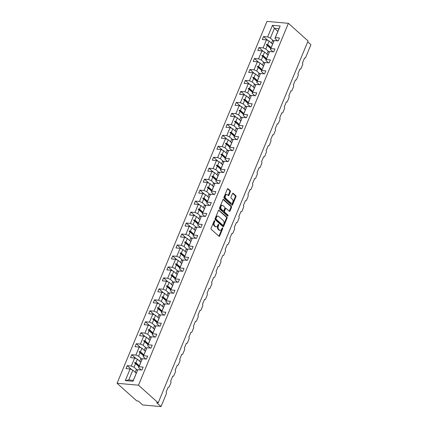 <?xml version="1.0" encoding="UTF-8"?>
<svg xmlns="http://www.w3.org/2000/svg" width="428" height="428" viewBox="0 0 428 428"><rect width="100%" height="100%" fill="white"/><g stroke="black" fill="none" stroke-linecap="round" stroke-linejoin="round"><path stroke-width="0.64" d="M214.631 220.741A0.556 0.358 95.1 0 0 214.128 220.955L211.09 228.29A0.792 0.514 95.1 0 0 211.234 229.365L218.97 236.283A0.792 0.514 95.1 0 0 219.184 236.384A0.792 0.514 95.1 0 0 219.682 235.978L222.721 228.643A0.556 0.358 95.1 0 0 222.121 228.108L221.725 229.055A2.536 1.642 95.1 0 1 220.126 230.35A2.536 1.642 95.1 0 1 219.436 230.034L218.794 229.456A2.536 1.642 95.1 0 1 218.334 226.021L218.724 225.069A0.556 0.358 95.1 0 0 218.125 224.534L217.729 225.481A2.536 1.642 95.1 0 1 216.129 226.776A2.536 1.642 95.1 0 1 215.439 226.46L214.797 225.882A2.536 1.642 95.1 0 1 214.337 222.442L214.733 221.495A0.556 0.358 95.1 0 0 214.631 220.741M230.376 191.76A0.792 0.514 95.1 0 0 230.232 190.685L228.06 188.743A0.792 0.514 95.1 0 0 227.846 188.646A0.792 0.514 95.1 0 0 227.348 189.048L223.972 197.196A0.792 0.514 95.1 0 0 224.117 198.271L231.848 205.189A0.792 0.514 95.1 0 0 232.062 205.285A0.792 0.514 95.1 0 0 232.565 204.884L235.94 196.736A0.792 0.514 95.1 0 0 235.796 195.66L233.174 193.317A0.792 0.514 95.1 0 0 232.96 193.221A0.792 0.514 95.1 0 0 232.458 193.622L231.013 197.11A0.792 0.514 95.1 0 0 231.157 198.185L232.458 199.346A2.119 1.375 95.1 0 1 232.982 201.786A2.119 1.375 95.1 0 1 231.505 203.305A2.119 1.375 95.1 0 1 230.927 203.038L225.84 198.485A2.119 1.375 95.1 0 1 225.31 196.051A2.119 1.375 95.1 0 1 226.792 194.526A2.119 1.375 95.1 0 1 227.364 194.794L228.215 195.553A0.792 0.514 95.1 0 0 228.429 195.65A0.792 0.514 95.1 0 0 228.932 195.243L230.376 191.76L229.761 191.707A0.792 0.514 95.1 0 0 229.617 190.631L227.536 188.764M138.49 385.2L288.386 23.315L266.97 21.4L117.069 383.285L138.49 385.2L158.183 402.823L156.653 402.684L161.03 406.6L166.332 393.803A1.209 0.786 95.1 0 0 166.112 392.16L168.209 387.094A1.209 0.786 -84.9 0 0 168.541 387.244A1.209 0.786 -84.9 0 0 169.306 386.628L170.879 382.83A1.209 0.786 95.1 0 0 170.66 381.188L172.757 376.126A1.209 0.786 -84.9 0 0 173.083 376.276A1.209 0.786 -84.9 0 0 173.848 375.656L175.421 371.862A1.209 0.786 95.1 0 0 175.202 370.22L177.299 365.154A1.209 0.786 -84.9 0 0 177.631 365.303A1.209 0.786 -84.9 0 0 178.39 364.688L179.963 360.89A1.209 0.786 95.1 0 0 179.744 359.247L181.841 354.186A1.209 0.786 -84.9 0 0 182.173 354.336A1.209 0.786 -84.9 0 0 182.938 353.715L184.511 349.917A1.209 0.786 95.1 0 0 184.291 348.28L186.389 343.213A1.209 0.786 -84.9 0 0 186.715 343.363A1.209 0.786 -84.9 0 0 187.48 342.748L189.053 338.949A1.209 0.786 95.1 0 0 188.834 337.307L190.931 332.246A1.209 0.786 -84.9 0 0 191.263 332.395A1.209 0.786 -84.9 0 0 192.022 331.775L193.595 327.976A1.209 0.786 95.1 0 0 193.376 326.334L195.473 321.273A1.209 0.786 -84.9 0 0 195.805 321.423A1.209 0.786 -84.9 0 0 196.57 320.807L198.143 317.009A1.209 0.786 95.1 0 0 197.923 315.366L200.02 310.3A1.209 0.786 -84.9 0 0 200.347 310.455A1.209 0.786 -84.9 0 0 201.112 309.835L202.685 306.036A1.209 0.786 95.1 0 0 202.465 304.394L204.563 299.333A1.209 0.786 -84.9 0 0 204.894 299.482A1.209 0.786 -84.9 0 0 205.659 298.867L207.232 295.069A1.209 0.786 95.1 0 0 207.013 293.426L209.11 288.36A1.209 0.786 -84.9 0 0 209.436 288.509A1.209 0.786 -84.9 0 0 210.202 287.894L211.774 284.096A1.209 0.786 95.1 0 0 211.555 282.453L213.652 277.392A1.209 0.786 -84.9 0 0 213.979 277.542A1.209 0.786 -84.9 0 0 214.744 276.921L216.317 273.128A1.209 0.786 95.1 0 0 216.097 271.486L218.194 266.419A1.209 0.786 -84.9 0 0 218.526 266.569A1.209 0.786 -84.9 0 0 219.291 265.954L220.864 262.155A1.209 0.786 95.1 0 0 220.645 260.513L222.742 255.452A1.209 0.786 -84.9 0 0 223.068 255.602A1.209 0.786 -84.9 0 0 223.833 254.981L225.406 251.183A1.209 0.786 95.1 0 0 225.187 249.545L227.284 244.479A1.209 0.786 -84.9 0 0 227.616 244.629A1.209 0.786 -84.9 0 0 228.375 244.014L229.948 240.215A1.209 0.786 95.1 0 0 229.729 238.573L231.826 233.511A1.209 0.786 -84.9 0 0 232.158 233.661A1.209 0.786 -84.9 0 0 232.923 233.041L234.496 229.242A1.209 0.786 95.1 0 0 234.276 227.6L236.374 222.539A1.209 0.786 -84.9 0 0 236.7 222.688A1.209 0.786 -84.9 0 0 237.465 222.073L239.038 218.275A1.209 0.786 95.1 0 0 238.819 216.632L240.916 211.566A1.209 0.786 -84.9 0 0 241.248 211.721A1.209 0.786 -84.9 0 0 242.007 211.1L243.58 207.302A1.209 0.786 95.1 0 0 243.361 205.659L245.458 200.598A1.209 0.786 -84.9 0 0 245.79 200.748A1.209 0.786 -84.9 0 0 246.555 200.133L248.128 196.334A1.209 0.786 95.1 0 0 247.908 194.692L250.006 189.625A1.209 0.786 -84.9 0 0 250.332 189.775A1.209 0.786 -84.9 0 0 251.097 189.16L252.67 185.361A1.209 0.786 95.1 0 0 252.45 183.719L254.548 178.658A1.209 0.786 -84.9 0 0 254.879 178.808A1.209 0.786 -84.9 0 0 255.644 178.187L257.217 174.394A1.209 0.786 95.1 0 0 256.998 172.751L259.095 167.685A1.209 0.786 -84.9 0 0 259.421 167.835A1.209 0.786 -84.9 0 0 260.187 167.22L261.759 163.421A1.209 0.786 95.1 0 0 261.54 161.779L263.637 156.718A1.209 0.786 -84.9 0 0 263.964 156.867A1.209 0.786 -84.9 0 0 264.729 156.247L266.302 152.454A1.209 0.786 95.1 0 0 266.082 150.811L268.179 145.745A1.209 0.786 -84.9 0 0 268.511 145.894A1.209 0.786 -84.9 0 0 269.276 145.279L270.849 141.481A1.209 0.786 95.1 0 0 270.63 139.838L272.727 134.777A1.209 0.786 -84.9 0 0 273.053 134.927A1.209 0.786 -84.9 0 0 273.818 134.306L275.391 130.508A1.209 0.786 95.1 0 0 275.172 128.865L277.269 123.804A1.209 0.786 -84.9 0 0 277.601 123.954A1.209 0.786 -84.9 0 0 278.361 123.339L279.933 119.54A1.209 0.786 95.1 0 0 279.714 117.898L281.811 112.832A1.209 0.786 -84.9 0 0 282.143 112.987A1.209 0.786 -84.9 0 0 282.908 112.366L284.481 108.568A1.209 0.786 95.1 0 0 284.262 106.925L286.359 101.864A1.209 0.786 -84.9 0 0 286.685 102.014A1.209 0.786 -84.9 0 0 287.45 101.399L289.023 97.6A1.209 0.786 95.1 0 0 288.804 95.958L290.901 90.891A1.209 0.786 -84.9 0 0 291.233 91.041A1.209 0.786 -84.9 0 0 291.998 90.426L293.571 86.627A1.209 0.786 95.1 0 0 293.346 84.985L295.448 79.924A1.209 0.786 -84.9 0 0 295.775 80.073A1.209 0.786 -84.9 0 0 296.54 79.453L298.113 75.66A1.209 0.786 95.1 0 0 297.893 74.017L299.991 68.951A1.209 0.786 -84.9 0 0 300.317 69.101A1.209 0.786 -84.9 0 0 301.082 68.485L302.655 64.687A1.209 0.786 95.1 0 0 302.435 63.044L304.533 57.983A1.209 0.786 -84.9 0 0 304.864 58.133A1.209 0.786 -84.9 0 0 305.629 57.513L310.931 44.715L307.711 41.837M288.386 23.315L308.08 40.938L158.183 402.823M219.168 210.212A0.792 0.514 95.1 0 0 218.954 210.111A0.792 0.514 95.1 0 0 218.451 210.517L215.081 218.66A0.792 0.514 95.1 0 0 215.225 219.735L222.956 226.658A0.792 0.514 95.1 0 0 223.17 226.754A0.792 0.514 95.1 0 0 223.673 226.348L227.043 218.205A0.792 0.514 95.1 0 0 226.904 217.13L218.724 210.169M219.527 207.928L222.902 199.785A0.792 0.514 95.1 0 1 223.4 199.378A0.792 0.514 95.1 0 1 223.614 199.475L231.35 206.398A0.792 0.514 95.1 0 1 231.489 207.473L230.05 210.956A0.792 0.514 95.1 0 1 229.547 211.362A0.792 0.514 95.1 0 1 229.333 211.261L226.198 208.457A0.792 0.514 95.1 0 0 225.979 208.356A0.792 0.514 95.1 0 0 225.481 208.762L224.523 211.074A0.792 0.514 95.1 0 0 224.668 212.149L227.931 215.07A0.556 0.358 95.1 0 1 227.53 216.038L219.671 209.003A0.792 0.514 95.1 0 1 219.527 207.928M277.852 31.372L274.423 28.307L272.454 25.316L280.163 26.006L275.359 37.611L279.457 37.974L278.232 40.928L274.134 40.564L272.224 45.036M268.014 40.548L263.546 36.557L262.321 39.51L266.425 39.874L263.102 47.893L265.831 49.049L269.228 52.088M272.577 44.1L269.153 41.035L266.425 39.874M274.134 40.564L270.812 48.578L274.915 48.947L273.69 51.9L269.592 51.531L267.682 56.009M263.466 51.52L259.004 47.524L257.779 50.477L261.877 50.846L258.56 58.861L261.289 60.022L264.686 63.06M268.035 55.073L264.611 52.007L261.877 50.846M269.592 51.531L266.269 59.551L270.368 59.915L269.148 62.868L265.044 62.504L263.134 66.977M258.924 62.488L254.457 58.497L253.237 61.45L257.335 61.814L254.013 69.834L256.747 70.995L260.138 74.028M263.493 66.04L260.064 62.975L257.335 61.814M265.044 62.504L261.727 70.518L265.825 70.888L264.6 73.841L260.502 73.477L258.592 77.95M254.382 73.461L249.915 69.464L248.689 72.418L252.793 72.787L249.471 80.801L252.199 81.962L255.596 85.001M258.945 77.013L255.521 73.948L252.793 72.787M260.502 73.477L257.18 81.491L261.283 81.855L260.058 84.814L255.96 84.444L254.05 88.922M249.834 84.434L245.372 80.437L244.147 83.39L248.245 83.754L244.928 91.774L247.657 92.935L251.049 95.974M254.403 87.981L250.974 84.915L248.245 83.754M255.96 84.444L252.638 92.464L256.736 92.828L255.516 95.781L251.413 95.417L249.503 99.89M245.292 95.401L240.825 91.405L239.605 94.358L243.703 94.727L240.381 102.741L243.109 103.902L246.507 106.941M249.861 98.954L246.432 95.888L243.703 94.727M251.413 95.417L248.096 103.432L252.194 103.801L250.969 106.754L246.87 106.385L244.96 110.863M240.745 106.374L236.283 102.378L235.058 105.331L239.161 105.695L235.839 113.714L238.567 114.875L241.964 117.914M245.314 109.921L241.89 106.856L239.161 105.695M246.87 106.385L243.548 114.404L247.651 114.768L246.426 117.721L242.328 117.358L240.418 121.83M236.203 117.342L231.741 113.345L230.515 116.304L234.614 116.667L231.297 124.682L234.025 125.843L237.417 128.882M240.771 120.894L237.342 117.828L234.614 116.667M242.328 117.358L239.006 125.372L243.104 125.741L241.884 128.694L237.781 128.325L235.871 132.803M231.66 128.314L227.193 124.318L225.973 127.271L230.071 127.64L226.749 135.655L229.478 136.816L232.875 139.854M236.224 131.861L232.8 128.796L230.071 127.64M237.781 128.325L234.458 136.345L238.562 136.709L237.337 139.662L233.239 139.298L231.329 143.771M227.113 139.282L222.651 135.291L221.426 138.244L225.529 138.608L222.207 146.627L224.935 147.783L228.333 150.822M231.682 142.834L228.258 139.769L225.529 138.608M233.239 139.298L229.916 147.312L234.014 147.681L232.795 150.635L228.691 150.265L226.786 154.743M222.571 150.255L218.103 146.258L216.884 149.212L220.982 149.581L217.659 157.595L220.393 158.756L223.785 161.795M227.14 153.807L223.71 150.742L220.982 149.581M228.691 150.265L225.374 158.285L229.472 158.649L228.247 161.602L224.149 161.238L222.239 165.711M218.029 161.222L213.561 157.231L212.336 160.184L216.44 160.548L213.117 168.568L215.846 169.729L219.243 172.762M222.592 164.775L219.168 161.709L216.44 160.548M224.149 161.238L220.827 169.253L224.93 169.622L223.705 172.575L219.607 172.206L217.697 176.684M213.481 172.195L209.019 168.199L207.794 171.152L211.892 171.521L208.575 179.535L211.304 180.696L214.696 183.735M218.05 175.748L214.626 172.682L211.892 171.521M219.607 172.206L216.284 180.225L220.383 180.589L219.163 183.542L215.059 183.179L213.149 187.657M208.939 183.168L204.472 179.172L203.252 182.125L207.35 182.489L204.028 190.508L206.756 191.669L210.153 194.708M213.508 186.715L210.078 183.649L207.35 182.489M215.059 183.179L211.742 191.198L215.84 191.562L214.615 194.515L210.517 194.151L208.607 198.624M204.397 194.135L199.93 190.139L198.704 193.092L202.808 193.461L199.485 201.476L202.214 202.637L205.611 205.675M208.96 197.688L205.536 194.622L202.808 193.461M210.517 194.151L207.195 202.166L211.298 202.535L210.073 205.488L205.975 205.119L204.065 209.597M199.849 205.108L195.387 201.112L194.162 204.065L198.26 204.429L194.943 212.449L197.672 213.609L201.064 216.648M204.418 208.655L200.989 205.59L198.26 204.429M205.975 205.119L202.653 213.139L206.751 213.502L205.531 216.456L201.428 216.092L199.518 220.564M195.307 216.076L190.84 212.079L189.62 215.038L193.718 215.402L190.396 223.416L193.124 224.577L196.522 227.616M199.871 219.628L196.447 216.563L193.718 215.402M201.428 216.092L198.111 224.106L202.209 224.475L200.983 227.429L196.885 227.059L194.975 231.537M190.76 227.049L186.298 223.052L185.073 226.005L189.176 226.375L185.854 234.389L188.582 235.55L191.979 238.589M195.329 230.596L191.905 227.53L189.176 226.375M196.885 227.059L193.563 235.079L197.666 235.443L196.441 238.396L192.338 238.032L190.433 242.505M186.217 238.016L181.756 234.025L180.53 236.978L184.629 237.342L181.311 245.362L184.04 246.517L187.432 249.556M190.786 241.569L187.357 238.503L184.629 237.342M192.338 238.032L189.021 246.047L193.119 246.416L191.894 249.369L187.796 249L185.886 253.478M181.675 248.989L177.208 244.993L175.983 247.946L180.086 248.315L176.764 256.329L179.493 257.49L182.89 260.529M186.239 252.541L182.815 249.476L180.086 248.315M187.796 249L184.473 257.019L188.577 257.383L187.352 260.336L183.254 259.973L181.344 264.445M177.128 259.957L172.666 255.965L171.441 258.919L175.544 259.282L172.222 267.302L174.95 268.463L178.348 271.496M181.697 263.509L178.273 260.443L175.544 259.282M183.254 259.973L179.931 267.987L184.029 268.356L182.81 271.309L178.706 270.94L176.796 275.418M172.586 270.929L168.118 266.933L166.899 269.886L170.997 270.255L167.674 278.27L170.408 279.43L173.8 282.469M177.155 274.482L173.725 271.416L170.997 270.255M178.706 270.94L175.389 278.96L179.487 279.324L178.262 282.277L174.164 281.913L172.254 286.391M168.044 281.902L163.576 277.906L162.351 280.859L166.455 281.223L163.132 289.242L165.861 290.403L169.258 293.442M172.607 285.449L169.183 282.384L166.455 281.223M174.164 281.913L170.842 289.933L174.945 290.296L173.72 293.25L169.622 292.886L167.712 297.358M163.496 292.87L159.034 288.873L157.809 291.826L161.907 292.196L158.59 300.21L161.319 301.371L164.71 304.41M168.065 296.422L164.636 293.357L161.907 292.196M169.622 292.886L166.299 300.9L170.398 301.269L169.178 304.222L165.074 303.853L163.164 308.331M158.954 303.843L154.487 299.846L153.267 302.799L157.365 303.163L154.043 311.183L156.771 312.344L160.168 315.382M163.523 307.39L160.093 304.324L157.365 303.163M165.074 303.853L161.757 311.873L165.855 312.237L164.63 315.19L160.532 314.826L158.622 319.299M154.406 314.81L149.944 310.814L148.719 313.772L152.823 314.136L149.5 322.15L152.229 323.311L155.626 326.35M158.975 318.362L155.551 315.297L152.823 314.136M160.532 314.826L157.21 322.84L161.313 323.21L160.088 326.163L155.99 325.794L154.08 330.272M149.864 325.783L145.402 321.786L144.177 324.74L148.275 325.109L144.958 333.123L147.687 334.284L151.079 337.323M154.433 329.33L151.004 326.264L148.275 325.109M155.99 325.794L152.668 333.813L156.766 334.177L155.546 337.13L151.442 336.766L149.532 341.239M145.322 336.75L140.855 332.759L139.635 335.713L143.733 336.076L140.411 344.096L143.139 345.252L146.536 348.29M149.886 340.303L146.462 337.237L143.733 336.076M151.442 336.766L148.12 344.781L152.224 345.15L150.998 348.103L146.9 347.734L144.99 352.212M140.775 347.723L136.313 343.727L135.088 346.68L139.191 347.049L135.869 355.063L138.597 356.224L141.994 359.263M145.343 351.276L141.919 348.21L139.191 347.049M146.9 347.734L143.578 355.754L147.676 356.117L146.456 359.071L142.353 358.707L140.448 363.179M136.232 358.691L131.765 354.7L130.545 357.653L134.643 358.017L131.326 366.036L127.223 365.667L125.998 368.62L130.101 368.99L125.292 380.594L128.78 379.925L133.311 380.326L133.006 381.278L125.292 380.594M140.801 362.243L137.372 359.178L134.643 358.017M142.353 358.707L139.036 366.721L143.134 367.09L141.909 370.043L137.811 369.674L133.311 380.326M136.254 373.216L132.83 370.15L130.101 368.99M161.03 406.6L142.674 404.963L138.298 401.047L136.767 400.908L117.069 383.285M280.163 26.006L278.954 28.708L274.423 28.307L270.378 38.081L273.77 41.12M270.378 38.081L267.65 36.92L263.546 36.557M275.359 37.611L274.904 38.488L277.569 40.869M259.004 47.524L263.102 47.893M270.812 48.578L270.362 49.455L273.027 51.842M254.457 58.497L258.56 58.861M266.269 59.551L265.815 60.428L268.479 62.809M249.915 69.464L254.013 69.834M261.727 70.518L261.273 71.396L263.937 73.782M245.372 80.437L249.471 80.801M257.18 81.491L256.73 82.369L259.395 84.749M240.825 91.405L244.928 91.774M252.638 92.464L252.183 93.336L254.847 95.722M236.283 102.378L240.381 102.741M248.096 103.432L247.641 104.309L250.305 106.695M231.741 113.345L235.839 113.714M243.548 114.404L243.093 115.276L245.763 117.663M227.193 124.318L231.297 124.682M239.006 125.372L238.551 126.249L241.215 128.635M222.651 135.291L226.749 135.655M234.458 136.345L234.009 137.222L236.673 139.603M218.103 146.258L222.207 146.627M229.916 147.312L229.462 148.19L232.126 150.576M213.561 157.231L217.659 157.595M225.374 158.285L224.919 159.163L227.584 161.543M209.019 168.199L213.117 168.568M220.827 169.253L220.377 170.13L223.042 172.516M204.472 179.172L208.575 179.535M216.284 180.225L215.83 181.103L218.494 183.484M199.93 190.139L204.028 190.508M211.742 191.198L211.288 192.07L213.952 194.456M195.387 201.112L199.485 201.476M207.195 202.166L206.745 203.043L209.41 205.424M190.84 212.079L194.943 212.449M202.653 213.139L202.198 214.011L204.862 216.397M186.298 223.052L190.396 223.416M198.111 224.106L197.656 224.984L200.32 227.37M181.756 234.025L185.854 234.389M193.563 235.079L193.108 235.956L195.778 238.337M177.208 244.993L181.311 245.362M189.021 246.047L188.566 246.924L191.23 249.31M172.666 255.965L176.764 256.329M184.473 257.019L184.024 257.897L186.688 260.278M168.118 266.933L172.222 267.302M179.931 267.987L179.476 268.864L182.141 271.25M163.576 277.906L167.674 278.27M175.389 278.96L174.934 279.837L177.599 282.218M159.034 288.873L163.132 289.242M170.842 289.933L170.392 290.805L173.056 293.191M154.487 299.846L158.59 300.21M166.299 300.9L165.845 301.777L168.509 304.158M149.944 310.814L154.043 311.183M161.757 311.873L161.303 312.745L163.967 315.131M145.402 321.786L149.5 322.15M157.21 322.84L156.76 323.718L159.425 326.104M140.855 332.759L144.958 333.123M152.668 333.813L152.213 334.685L154.877 337.071M136.313 343.727L140.411 344.096M148.12 344.781L147.671 345.658L150.335 348.044M131.765 354.7L135.869 355.063M143.578 355.754L143.123 356.631L145.787 359.012M272.454 25.316L267.65 36.92M137.811 369.674L133.006 381.278M272.197 45.015L270.362 49.455M270.742 48.541L267.313 45.475L265.831 49.049M269.153 41.035L267.671 44.614L266.516 44.421L266.371 44.774L267.313 45.475M271.095 47.679L267.671 44.614M267.655 55.988L265.815 60.428M266.195 59.513L262.771 56.448L261.289 60.022M264.611 52.007L263.129 55.581L261.973 55.394L261.824 55.742L262.771 56.448M266.553 58.647L263.129 55.581M263.113 66.955L261.273 71.396M261.652 70.481L258.223 67.415L256.747 70.995M260.064 62.975L258.582 66.554L257.426 66.361L257.281 66.715L258.223 67.415M262.011 69.62L258.582 66.554M258.566 77.928L256.73 82.369M257.105 81.454L253.681 78.388L252.199 81.962M255.521 73.948L254.039 77.522L252.884 77.334L252.739 77.682L253.681 78.388M257.463 80.587L254.039 77.522M254.023 88.896L252.183 93.336M252.563 92.421L249.139 89.356L247.657 92.935M250.974 84.915L249.497 88.494L248.342 88.302L248.192 88.655L249.139 89.356M252.921 91.56L249.497 88.494M249.481 99.868L247.641 104.309M248.021 103.394L244.591 100.329L243.109 103.902M246.432 95.888L244.95 99.462L243.794 99.275L243.65 99.622L244.591 100.329M248.379 102.527L244.95 99.462M244.934 110.836L243.093 115.276M243.473 114.362L240.049 111.296L238.567 114.875M241.89 106.856L240.408 110.435L239.252 110.242L239.108 110.595L240.049 111.296M243.832 113.5L240.408 110.435M240.392 121.809L238.551 126.249M238.931 125.334L235.507 122.269L234.025 125.843M237.342 117.828L235.86 121.402L234.704 121.215L234.56 121.568L235.507 122.269M239.289 124.468L235.86 121.402M235.849 132.782L234.009 137.222M234.389 136.302L230.96 133.236L229.478 136.816M232.8 128.796L231.318 132.375L230.162 132.182L230.018 132.536L230.96 133.236M234.742 135.441L231.318 132.375M231.302 143.749L229.462 148.19M229.841 147.275L226.417 144.209L224.935 147.783M228.258 139.769L226.776 143.348L225.62 143.155L225.47 143.508L226.417 144.209M230.2 146.413L226.776 143.348M226.76 154.722L224.919 159.163M225.299 158.248L221.87 155.177L220.393 158.756M223.71 150.742L222.228 154.315L221.073 154.128L220.928 154.476L221.87 155.177M225.658 157.381L222.228 154.315M222.212 165.69L220.377 170.13M220.757 169.215L217.328 166.15L215.846 169.729M219.168 161.709L217.686 165.288L216.531 165.096L216.386 165.449L217.328 166.15M221.11 168.354L217.686 165.288M217.67 176.662L215.83 181.103M216.21 180.188L212.786 177.122L211.304 180.696M214.626 172.682L213.144 176.256L211.988 176.069L211.839 176.416L212.786 177.122M216.568 179.321L213.144 176.256M213.128 187.63L211.288 192.07M211.667 191.156L208.238 188.09L206.756 191.669M210.078 183.649L208.596 187.229L207.441 187.036L207.296 187.389L208.238 188.09M212.026 190.294L208.596 187.229M208.58 198.603L206.745 203.043M207.12 202.128L203.696 199.063L202.214 202.637M205.536 194.622L204.054 198.196L202.899 198.009L202.754 198.357L203.696 199.063M207.478 201.262L204.054 198.196M204.038 209.57L202.198 214.011M202.578 213.096L199.154 210.03L197.672 213.609M200.989 205.59L199.512 209.169L198.357 208.976L198.207 209.329L199.154 210.03M202.936 212.234L199.512 209.169M199.496 220.543L197.656 224.984M198.036 224.069L194.606 221.003L193.124 224.577M196.447 216.563L194.965 220.136L193.809 219.949L193.665 220.302L194.606 221.003M198.394 223.202L194.965 220.136M194.949 231.516L193.108 235.956M193.488 235.036L190.064 231.971L188.582 235.55M191.905 227.53L190.423 231.109L189.267 230.917L189.123 231.27L190.064 231.971M193.847 234.175L190.423 231.109M190.406 242.483L188.566 246.924M188.946 246.009L185.522 242.944L184.04 246.517M187.357 238.503L185.875 242.082L184.719 241.89L184.575 242.243L185.522 242.944M189.304 245.148L185.875 242.082M185.859 253.456L184.024 257.897M184.404 256.982L180.974 253.911L179.493 257.49M182.815 249.476L181.333 253.05L180.177 252.862L180.033 253.21L180.974 253.911M184.757 256.115L181.333 253.05M181.317 264.424L179.476 268.864M179.856 267.949L176.432 264.884L174.95 268.463M178.273 260.443L176.791 264.023L175.635 263.83L175.485 264.183L176.432 264.884M180.215 267.088L176.791 264.023M176.775 275.397L174.934 279.837M175.314 278.922L171.885 275.857L170.408 279.43M173.725 271.416L172.243 274.99L171.088 274.803L170.943 275.15L171.885 275.857M175.673 278.056L172.243 274.99M172.227 286.364L170.392 290.805M170.767 289.89L167.343 286.824L165.861 290.403M169.183 282.384L167.701 285.963L166.546 285.77L166.401 286.123L167.343 286.824M171.125 289.028L167.701 285.963M167.685 297.337L165.845 301.777M166.225 300.863L162.801 297.797L161.319 301.371M164.636 293.357L163.159 296.93L162.003 296.743L161.854 297.091L162.801 297.797M166.583 299.996L163.159 296.93M163.143 308.304L161.303 312.745M161.682 311.83L158.253 308.765L156.771 312.344M160.093 304.324L158.611 307.903L157.456 307.711L157.311 308.064L158.253 308.765M162.041 310.969L158.611 307.903M158.595 319.277L156.76 323.718M157.135 322.803L153.711 319.737L152.229 323.311M155.551 315.297L154.069 318.871L152.914 318.683L152.769 319.037L153.711 319.737M157.493 321.936L154.069 318.871M154.053 330.25L152.213 334.685M152.593 333.77L149.169 330.705L147.687 334.284M151.004 326.264L149.522 329.844L148.366 329.651L148.222 330.004L149.169 330.705M152.951 332.909L149.522 329.844M149.511 341.218L147.671 345.658M148.051 344.743L144.621 341.678L143.139 345.252M146.462 337.237L144.98 340.816L143.824 340.624L143.68 340.977L144.621 341.678M148.409 343.882L144.98 340.816M144.964 352.19L143.123 356.631M143.503 355.711L140.079 352.645L138.597 356.224M141.919 348.21L140.438 351.784L139.282 351.591L139.137 351.944L140.079 352.645M143.862 354.849L140.438 351.784M140.421 363.158L138.581 367.599L141.245 369.985M138.961 366.684L135.537 363.618L134.055 367.197L137.447 370.231M137.372 359.178L135.89 362.757L134.734 362.564L134.59 362.917L135.537 363.618M139.319 365.822L135.89 362.757M134.055 367.197L131.326 366.036M139.036 366.721L138.581 367.599M131.69 369.664L127.223 365.667M132.83 370.15L128.78 379.925M278.954 28.708L274.904 38.488M139.063 366.438L134.734 362.564M143.605 355.465L139.282 351.591M148.152 344.497L143.824 340.624M152.694 333.524L148.366 329.651M157.242 322.552L152.914 318.683M161.784 311.584L157.456 307.711M166.326 300.611L162.003 296.743M170.874 289.644L166.546 285.77M175.416 278.671L171.088 274.803M179.958 267.703L175.635 263.83M184.505 256.73L180.177 252.862M189.048 245.763L184.719 241.89M193.595 234.79L189.267 230.917M198.137 223.823L193.809 219.949M202.679 212.85L198.357 208.976M207.227 201.877L202.899 198.009M211.769 190.909L207.441 187.036M216.311 179.937L211.988 176.069M220.859 168.969L216.531 165.096M225.401 157.996L221.073 154.128M229.943 147.029L225.62 143.155M234.491 136.056L230.162 132.182M239.033 125.088L234.704 121.215M243.58 114.116L239.252 110.242M248.122 103.143L243.794 99.275M252.664 92.175L248.342 88.302M257.212 81.202L252.884 77.334M261.754 70.235L257.426 66.361M266.296 59.262L261.973 55.394M270.844 48.294L266.516 44.421M214.15 220.912A0.556 0.358 95.1 0 1 214.118 221.442L213.727 222.389A2.536 1.642 95.1 0 0 214.187 225.829L214.797 225.882M216.129 226.776L215.519 226.722A2.536 1.642 95.1 0 1 214.829 226.407L214.187 225.829M220.126 230.35L219.516 230.296A2.536 1.642 95.1 0 1 218.826 229.98L218.178 229.403A2.536 1.642 95.1 0 1 217.718 225.963L218.114 225.016A0.556 0.358 95.1 0 0 218.146 224.486M218.885 236.208A0.792 0.514 95.1 0 0 219.072 235.924L222.111 228.589A0.556 0.358 95.1 0 0 222.143 228.065M222.87 226.578A0.792 0.514 95.1 0 0 223.058 226.294L226.433 218.152A0.792 0.514 95.1 0 0 226.289 217.076L218.644 210.234M215.996 218.441A0.556 0.358 95.1 0 0 216.097 219.195L222.886 225.267A0.556 0.358 95.1 0 0 223.384 225.053L223.801 224.053A2.536 1.642 95.1 0 0 223.341 220.613L218.703 216.461A2.536 1.642 95.1 0 0 218.013 216.145A2.536 1.642 95.1 0 0 216.413 217.44L215.996 218.441L215.386 218.387A0.556 0.358 95.1 0 0 215.482 219.136L216.097 219.195M222.581 225.24A0.556 0.358 95.1 0 1 222.271 225.214L215.482 219.136M218.013 216.145L217.397 216.092A2.536 1.642 95.1 0 0 215.798 217.387L216.413 217.44M215.386 218.387L215.798 217.387M223.09 199.501L230.735 206.344L231.35 206.398M229.248 211.186A0.792 0.514 95.1 0 0 229.435 210.902L230.879 207.414A0.792 0.514 95.1 0 0 230.735 206.344M225.583 208.404A0.792 0.514 95.1 0 0 225.369 208.302A0.792 0.514 95.1 0 0 224.871 208.709L223.914 211.02A0.792 0.514 95.1 0 0 224.053 212.095L227.322 215.017L227.931 215.07M227.359 215.883A0.556 0.358 95.1 0 0 227.322 215.017M222.94 205.547A2.119 1.375 95.1 0 0 222.367 205.28A2.119 1.375 95.1 0 0 220.885 206.799A2.119 1.375 95.1 0 0 221.415 209.239L223.207 210.844A0.792 0.514 95.1 0 0 223.421 210.94A0.792 0.514 95.1 0 0 223.919 210.539L224.882 208.222A0.792 0.514 95.1 0 0 224.737 207.152L222.94 205.547M222.367 205.28L221.752 205.226A2.119 1.375 95.1 0 0 220.276 206.745A2.119 1.375 95.1 0 0 220.8 209.185L221.415 209.239M223.421 210.94L222.811 210.886A0.792 0.514 95.1 0 1 222.592 210.79L220.8 209.185M228.129 195.473A0.792 0.514 95.1 0 0 228.317 195.189L229.761 191.707M226.792 194.526L226.177 194.473A2.119 1.375 95.1 0 0 224.7 195.992A2.119 1.375 95.1 0 0 225.224 198.431L225.84 198.485M231.505 203.305L230.89 203.246A2.119 1.375 95.1 0 1 230.318 202.984L225.224 198.431M231.762 205.114A0.792 0.514 95.1 0 0 231.955 204.83L235.325 196.682A0.792 0.514 95.1 0 0 235.181 195.607L232.65 193.338M137.511 370.257A6.452 2.14 -157.5 0 0 136.2 369.781L135.178 372.248M136.377 372.922A6.452 2.14 -157.5 0 0 135.59 372.622M142.053 359.29A6.452 2.14 -157.5 0 0 140.748 358.808L139.721 361.28M140.919 361.949A6.452 2.14 -157.5 0 0 140.138 361.649M146.601 348.317A6.452 2.14 -157.5 0 0 145.29 347.836L144.268 350.307M145.466 350.981A6.452 2.14 -157.5 0 0 144.68 350.682M151.143 337.344A6.452 2.14 -157.5 0 0 149.832 336.868L148.81 339.34M150.009 340.009A6.452 2.14 -157.5 0 0 149.222 339.709M155.685 326.377A6.452 2.14 -157.5 0 0 154.38 325.895L153.352 328.367M154.556 329.036A6.452 2.14 -157.5 0 0 153.77 328.736M160.233 315.404A6.452 2.14 -157.5 0 0 158.922 314.928L157.9 317.399M159.098 318.068A6.452 2.14 -157.5 0 0 158.312 317.769M164.775 304.436A6.452 2.14 -157.5 0 0 163.469 303.955L162.442 306.427M163.64 307.095A6.452 2.14 -157.5 0 0 162.859 306.796M169.317 293.464A6.452 2.14 -157.5 0 0 168.011 292.987L166.99 295.459M168.188 296.128A6.452 2.14 -157.5 0 0 167.401 295.828M173.864 282.496A6.452 2.14 -157.5 0 0 172.554 282.015L171.532 284.486M172.73 285.155A6.452 2.14 -157.5 0 0 171.944 284.855M178.406 271.523A6.452 2.14 -157.5 0 0 177.101 271.047L176.074 273.513M177.272 274.188A6.452 2.14 -157.5 0 0 176.491 273.888M182.954 260.556A6.452 2.14 -157.5 0 0 181.643 260.074L180.621 262.546M181.82 263.215A6.452 2.14 -157.5 0 0 181.033 262.915M187.496 249.583A6.452 2.14 -157.5 0 0 186.185 249.101L185.164 251.573M186.362 252.247A6.452 2.14 -157.5 0 0 185.575 251.948M192.038 238.615A6.452 2.14 -157.5 0 0 190.733 238.134L189.706 240.606M190.909 241.274A6.452 2.14 -157.5 0 0 190.123 240.975M196.586 227.643A6.452 2.14 -157.5 0 0 195.275 227.161L194.253 229.633M195.452 230.301A6.452 2.14 -157.5 0 0 194.665 230.002M201.128 216.67A6.452 2.14 -157.5 0 0 199.817 216.194L198.795 218.665M199.994 219.334A6.452 2.14 -157.5 0 0 199.207 219.034M205.67 205.702A6.452 2.14 -157.5 0 0 204.365 205.221L203.337 207.692M204.541 208.361A6.452 2.14 -157.5 0 0 203.755 208.061M210.218 194.729A6.452 2.14 -157.5 0 0 208.907 194.253L207.885 196.725M209.083 197.394A6.452 2.14 -157.5 0 0 208.297 197.094M214.76 183.762A6.452 2.14 -157.5 0 0 213.454 183.28L212.427 185.752M213.626 186.421A6.452 2.14 -157.5 0 0 212.844 186.121M219.302 172.789A6.452 2.14 -157.5 0 0 217.996 172.313L216.975 174.785M218.173 175.453A6.452 2.14 -157.5 0 0 217.387 175.154M223.849 161.821A6.452 2.14 -157.5 0 0 222.539 161.34L221.517 163.812M222.715 164.48A6.452 2.14 -157.5 0 0 221.929 164.181M228.392 150.849A6.452 2.14 -157.5 0 0 227.086 150.367L226.059 152.839M227.257 153.513A6.452 2.14 -157.5 0 0 226.476 153.213M232.939 139.881A6.452 2.14 -157.5 0 0 231.628 139.4L230.606 141.871M231.805 142.54A6.452 2.14 -157.5 0 0 231.018 142.24M237.481 128.908A6.452 2.14 -157.5 0 0 236.17 128.427L235.149 130.898M236.347 131.567A6.452 2.14 -157.5 0 0 235.561 131.273M242.023 117.935A6.452 2.14 -157.5 0 0 240.718 117.459L239.691 119.931M240.894 120.6A6.452 2.14 -157.5 0 0 240.108 120.3M246.571 106.968A6.452 2.14 -157.5 0 0 245.26 106.486L244.238 108.958M245.437 109.627A6.452 2.14 -157.5 0 0 244.65 109.327M251.113 95.995A6.452 2.14 -157.5 0 0 249.802 95.519L248.78 97.991M249.979 98.659A6.452 2.14 -157.5 0 0 249.192 98.36M255.655 85.028A6.452 2.14 -157.5 0 0 254.35 84.546L253.328 87.018M254.526 87.687A6.452 2.14 -157.5 0 0 253.74 87.387M260.203 74.055A6.452 2.14 -157.5 0 0 258.892 73.579L257.87 76.05M259.068 76.719A6.452 2.14 -157.5 0 0 258.282 76.419M264.745 63.087A6.452 2.14 -157.5 0 0 263.439 62.606L262.412 65.077M263.611 65.746A6.452 2.14 -157.5 0 0 262.829 65.447M269.292 52.114A6.452 2.14 -157.5 0 0 267.981 51.638L266.96 54.105M268.158 54.779A6.452 2.14 -157.5 0 0 267.372 54.479M273.834 41.147A6.452 2.14 -157.5 0 0 272.524 40.665L271.502 43.137M272.7 43.806A6.452 2.14 -157.5 0 0 271.914 43.506M213.727 222.389L214.337 222.442M214.829 226.407L215.439 226.46M218.114 225.016L218.724 225.069M217.718 225.963L218.334 226.021M218.178 229.403L218.794 229.456M218.826 229.98L219.436 230.034M222.111 228.589L222.721 228.643M219.072 235.924L219.682 235.978M214.118 221.442L214.733 221.495M226.289 217.076L226.904 217.13M226.433 218.152L227.043 218.205M223.058 226.294L223.673 226.348M222.271 225.214L222.886 225.267M223.17 199.437L223.614 199.475M230.879 207.414L231.489 207.473M229.435 210.902L230.05 210.956M224.871 208.709L225.481 208.762M223.914 211.02L224.523 211.074M224.053 212.095L224.668 212.149M222.592 210.79L223.207 210.844M228.317 195.189L228.932 195.243M230.318 202.984L230.927 203.038M232.73 193.279L233.174 193.317M235.181 195.607L235.796 195.66M235.325 196.682L235.94 196.736M231.955 204.83L232.565 204.884M227.616 188.705L228.06 188.743M229.617 190.631L230.232 190.685M168.161 387.212L168.541 387.244M172.709 376.244L173.083 376.276M177.251 365.271L177.631 365.303M181.793 354.298L182.173 354.336M186.341 343.331L186.715 343.363M190.883 332.358L191.263 332.395M195.425 321.391L195.805 321.423M199.972 310.418L200.347 310.455M204.514 299.45L204.894 299.482M209.057 288.477L209.436 288.509M213.604 277.51L213.979 277.542M218.146 266.537L218.526 266.569M222.694 255.564L223.068 255.602M227.236 244.597L227.616 244.629M231.778 233.624L232.158 233.661M236.326 222.656L236.7 222.688M240.868 211.683L241.248 211.721M245.41 200.716L245.79 200.748M249.957 189.743L250.332 189.775M254.5 178.776L254.879 178.808M259.047 167.803L259.421 167.835M263.589 156.835L263.964 156.867M268.131 145.862L268.511 145.894M272.679 134.89L273.053 134.927M277.221 123.922L277.601 123.954M281.763 112.949L282.143 112.987M286.311 101.982L286.685 102.014M290.853 91.009L291.233 91.041M295.395 80.041L295.775 80.073M299.942 69.069L300.317 69.101M304.485 58.101L304.864 58.133M222.421 225.283L223.036 225.337M225.369 208.302L225.979 208.356"/></g></svg>
